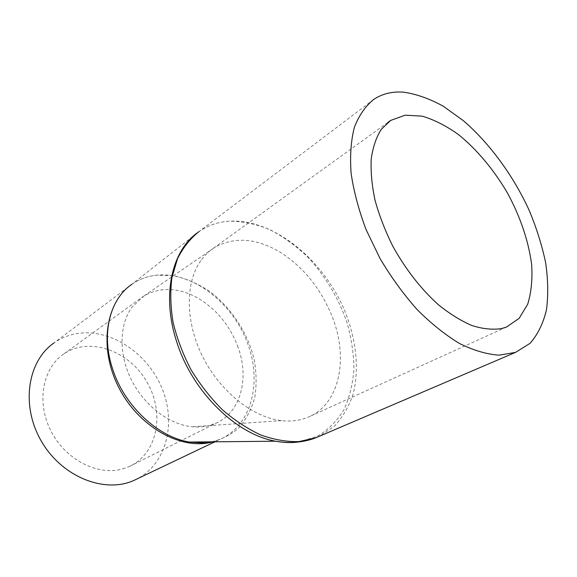 <?xml version="1.0" encoding="UTF-8"?>
<svg xmlns="http://www.w3.org/2000/svg" width="577" height="577" viewBox="0 0 577 577"><rect width="100%" height="100%" fill="white"/><g stroke="black" fill="none" stroke-linecap="round" stroke-linejoin="round"><path stroke-width="0.43" stroke-dasharray="2.88 2.16" d="M212.588 441.924L220.089 439.342C252.337 425.199 262.557 380.712 246.841 341.339C231.601 302.067 192.278 271.515 156.417 275.186C147.46 276.167 139.259 279.218 131.808 284.338L130.871 285.002C138.494 279.492 147.012 276.217 156.417 275.186L174.131 275.813C186.472 278.727 198.243 283.87 209.444 291.226C231.161 307.541 247.533 332.41 254.089 358.944C256.491 372.208 256.729 385.025 254.782 397.394C251.55 409.18 246.199 419.385 238.727 427.997C230.108 435.419 219.945 440.301 208.247 442.631L189.566 442.076M298.215 442.047L317.004 436.472C328.032 429.966 337.018 421.037 343.971 409.67C349.597 397.286 352.929 383.546 353.968 368.451C353.679 352.973 351.227 337.271 346.611 321.346C338.014 297.256 325.132 275.9 307.974 257.299C296.124 245.968 283.48 236.765 270.058 229.704C256.296 224.035 242.729 221.193 229.35 221.171C217.89 221.857 207.403 225.593 197.882 232.372L196.865 233.137M130.871 285.002L199.108 231.485C208.283 225.268 218.366 221.835 229.35 221.171C273.072 218.741 322.182 258.604 344.043 309.142C356.117 338.043 359.673 368.725 353.052 394.307C348.883 406.554 342.731 417.106 334.595 425.963L319.968 436.01M200.796 260.71C185.138 282.579 185.152 321.742 202.693 356.716C220.198 391.696 252.892 417.496 281.489 420.647C288.962 421.484 295.958 420.994 302.485 419.176L307.584 417.438C340.12 404.65 348.984 357.56 331.782 315.626C320.617 288.413 303.639 267.411 280.833 252.632C256.967 238.214 235.07 236.397 215.12 247.172L213.641 248.117C208.723 251.384 204.446 255.582 200.796 260.71M237.515 345.724C249.74 377.026 241.33 412.086 216.13 423.15L209.22 425.595L204.539 426.547L198.438 427.052L192.127 426.785C169.126 424.499 144.091 405.494 131.253 379.558C118.393 353.629 119.266 324.058 132.306 306.733L144.142 295.835C160.493 286.755 178.286 287.433 197.522 297.869C215.906 308.738 229.235 324.685 237.515 345.724M122.699 468.913L129.399 466.476C157.903 453.421 165.022 412.577 146.89 381.938C129.284 350.996 89.918 336.276 64.018 353.809C42.806 367.787 36.12 402.003 50.834 430.803C65.338 459.689 97.859 476.169 122.699 468.913M131.808 284.338L54.079 342.904C61.234 337.92 69.125 334.775 77.765 333.448C110.964 328.501 147.409 353.174 161.791 387.852C176.432 422.429 166.941 463.259 137.297 478.809M220.053 439.364L212.451 441.838M281.489 420.647L192.127 426.785M144.142 295.835L215.12 247.172M129.399 466.476L216.13 423.15M64.018 353.809L142.764 296.722M214.911 441.809L220.089 439.342M387.867 122.425L213.641 248.117M506.447 327.065L307.584 417.438M373.716 99.446L199.087 231.5"/><path stroke-width="0.87" d="M131.787 284.353C105.605 302.081 98.436 347.873 118.79 387.52C138.934 427.297 181.452 450.594 212.588 441.924M212.451 441.838L204.482 443.028L189.48 442.061C157.608 437.056 123.947 405.407 112.479 368.552C101.098 334.278 109.688 300.069 130.849 285.024M196.865 233.137C171.131 252.149 161.697 296.52 176.793 342.089C192.538 392.165 236.563 434.726 275.662 441.21C283.552 442.682 291.068 442.963 298.215 442.047M319.968 436.01L315.547 437.9L298.821 441.607C286.625 441.895 273.931 439.681 260.739 434.971C247.461 428.798 234.63 420.352 222.26 409.648C210.396 397.741 199.952 384.383 190.929 369.576C182.902 354.112 176.959 338.41 173.1 322.456C170.504 306.575 170.107 291.645 171.924 277.66L177.5 258.727C182.996 247.713 190.186 238.633 199.087 231.5M137.297 478.809L133.893 480.432C104.632 493.739 61.97 477.028 41.385 441.232C20.512 405.602 27.573 360.942 54.079 342.904M501.557 328.573L506.447 327.065L519.149 318.338L527.688 304.245C531.28 292.575 532.6 279.297 531.641 264.396C528.482 240.89 520.454 217.154 507.565 193.18C494.071 170.114 477.193 149.825 458.83 134.845C446.418 125.923 434.171 119.684 422.083 116.136L405.169 115.184L390.607 120.449L381.238 129.378C376.24 137.319 372.901 147.157 371.227 158.877C370.607 171.52 371.876 185.318 375.036 200.248C379.269 215.553 385.205 230.894 392.836 246.264C405.653 269.329 420.763 288.752 438.174 304.548C449.656 313.83 460.951 320.848 472.051 325.587C482.798 328.948 492.635 329.943 501.557 328.573M403.511 92.161C416.37 94.022 429.62 98.703 443.259 106.218L463.425 120.723C489.895 143.572 513.4 175.834 529.311 210.634C536.603 228.182 542.048 245.578 545.654 262.816C548.1 279.694 548.374 295.366 546.469 309.842C543.26 323.322 537.786 334.494 530.047 343.344L515.499 352.403L499.141 355.165C486.901 354.343 473.753 350.491 459.703 343.603C445.379 334.97 431.192 323.632 417.135 309.582C403.489 294.198 391.127 277.184 380.048 258.532L366.135 229.733C358.764 210.187 353.751 191.34 351.097 173.215C349.857 155.927 350.953 140.629 354.372 127.308C359.009 115.393 365.457 106.103 373.716 99.446C382.32 93.734 392.252 91.31 403.511 92.161M189.48 442.061L275.662 441.21C281.576 442.025 282.622 442.487 292.027 442.458C302.658 442.133 311.53 439.559 315.547 437.9M133.893 480.432L214.911 441.809M390.607 120.449L387.867 122.425M515.499 352.403L315.59 437.885"/></g></svg>
